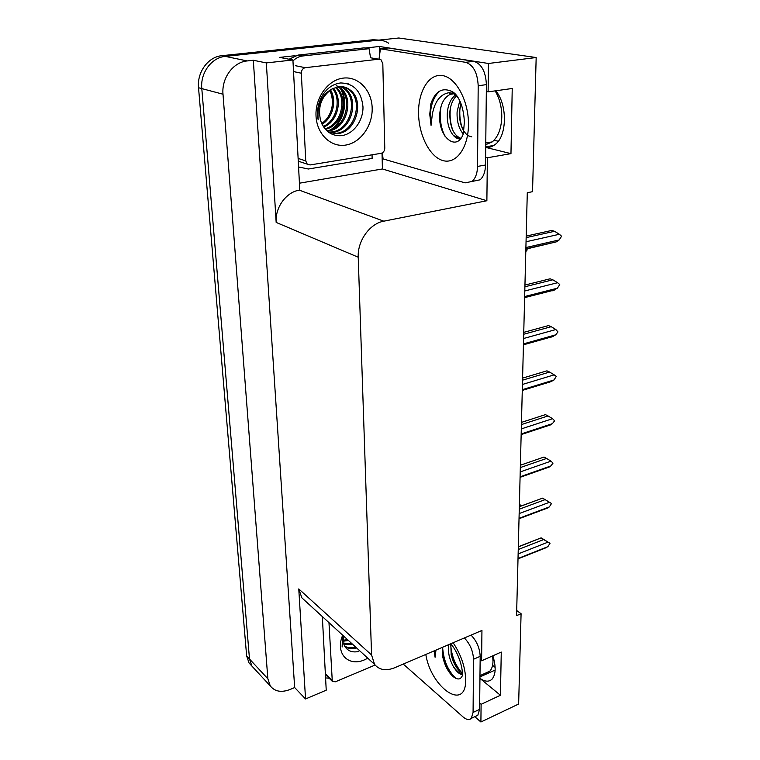 <?xml version="1.0" encoding="UTF-8"?>
<svg xmlns="http://www.w3.org/2000/svg" width="760" height="760" viewBox="0 0 760 760"><rect width="100%" height="100%" fill="white"/><g stroke="black" fill="none" stroke-linecap="round" stroke-linejoin="round"><path stroke-width="1.14" d="M495.738 90.791C507.67 104.699 507.091 136.088 495.149 144.505C492.223 146.794 489.079 147.734 485.716 147.316M270.265 685.919L267.852 678.746L223.003 94.212C221.445 78.138 233.168 62.082 247.228 60.933L253.327 60.258L294.661 687.562L289.921 689.538C281.305 692.778 274.759 691.572 270.265 685.919L251.921 666.102L254.239 668.6L251.921 666.102L249.498 659.034L201.799 88.597C200.165 73.007 211.536 57.475 225.292 56.392L398.82 38L536.17 57.532L488.452 63.479L379.44 46.483L379.687 56.753M382.023 153.035L382.413 168.957L299.421 183.198M485.611 157.31L487.369 157.766L486.875 200.744L383.791 221.179L299.298 190.152L299.791 190.066L292.913 59.964L279.585 57.399L295.099 55.699M365.104 48.051L379.44 46.483M383.791 221.179C369.731 223.573 357.352 240.977 358.226 257.222L371.573 654.987L298.765 588.933L305.548 698.962L326.23 690.194L322.335 616.569M298.765 588.933L301.872 597.835L305.425 601.093M299.298 190.152C286.13 192.109 274.949 207.67 276.165 222.414L266.332 62.919L253.327 60.258M292.913 59.964L266.332 62.919M479.674 703.086L481.099 704.301L480.899 722L518.633 704.026L521.084 613.709L516.695 610.536M480.899 722L474.81 716.689M305.548 698.962L294.661 687.562M495.14 667.375L492.575 665.323M498.275 141.255L494.038 140.248M521.084 613.709L516.572 615.638L527.288 192.726L532.532 191.691L536.17 57.532M371.573 654.987L374.575 664.401C379.287 670.044 385.966 671.165 394.62 667.774L481.945 630.439L481.602 660.782L480.149 659.623M486.875 200.744L382.413 168.957M488.452 63.479L488.119 91.855L486.324 91.523M479.949 678.366L500.422 695.276L501.267 652.061L481.602 660.782M500.422 695.276L481.099 704.301M485.716 147.393L510.967 153.634L512.231 88.483L488.119 91.855M510.967 153.634L487.369 157.766M479.949 678.319C484.899 681.796 488.927 682.081 492.033 679.164C495.89 674.452 496.166 666.663 492.841 655.804M251.389 665.522L249.071 663.024L251.921 666.102L249.498 659.034L201.799 88.597C200.165 73.007 211.536 57.475 225.292 56.392L376.95 40.318C381.14 39.909 385.035 40.869 388.626 43.187M249.071 663.024L246.648 655.975L198.531 87.732C196.897 72.219 208.202 56.772 221.91 55.689L373.094 39.748L378.955 40.109M519.384 504.44L520.619 505.172L520.153 506.34M520.619 505.172L519.384 504.421M518.311 546.934L541.139 537.861L550.012 543.305L547.846 546.678L518.016 558.505M518.13 553.926L548.008 542.146L543.704 539.553L518.244 549.528M541.234 537.985L543.704 539.553M548.008 542.146L550.012 543.305M544.008 548.539L547.846 546.678M519.327 506.73L542.592 498.151L519.336 506.644M519.156 513.57L549.48 502.284L545.11 499.633L519.27 509.2M542.592 498.151L545.11 499.633M549.48 502.284L551.513 503.528L549.309 506.948L519.033 518.301M545.139 508.934L549.309 506.948M543.818 457.111L520.381 465.224L543.998 457.055L546.563 458.451L520.325 467.571M520.211 471.922L551 461.149L546.563 458.451M551 461.149L553.033 463.115L550.819 465.965L520.087 476.805M546.307 468.074L550.819 465.965M521.464 422.38L545.177 414.722M521.303 428.906L552.567 418.693L548.055 415.948L521.408 424.584M545.452 414.637L548.055 415.948M552.567 418.693L554.629 420.793L552.387 423.662L521.17 433.941M547.703 425.885L552.387 423.662M522.586 378.119L546.639 370.927M522.424 384.455L554.183 374.851L549.603 372.048L522.538 380.171M546.943 370.832L549.603 372.048M554.183 374.851L556.301 376.418L553.992 379.99L522.3 389.661M549.242 382.318L553.992 379.99M495.131 90.877C499.595 98.401 501.818 107.112 501.79 117.011C501.344 128.554 498.17 136.847 492.252 141.892L485.744 144.675M464.331 122.521L463.344 133.693C457.055 152.37 437.741 137.37 439.745 114.038C440.629 103.882 444.163 97.308 450.347 94.316L454.499 93.679M455.525 94.173L449.293 92.644C440.467 94.04 434.805 101.27 432.316 114.323L431.053 125.391L429.751 114.294L430.873 103.74C435.119 91.637 441.798 87.409 450.908 91.057L458.109 97.727M459.752 100.804L457.111 111.701C456.722 121.163 458.764 128.582 463.248 133.959M460.978 103.683L459.553 111.34C459.154 119.054 460.541 125.571 463.714 130.882M455.971 94.686L455.497 95.01C450.708 98.724 447.972 104.776 447.308 113.154C446.937 122.655 448.979 130.112 453.435 135.518C455.648 137.959 457.966 139.089 460.408 138.909M456.731 95.655C452.694 99.531 450.376 105.241 449.768 112.784C449.777 126.768 453.473 135.29 460.864 138.339M464.075 131.461L466.431 134.33M468.274 135.755L471.827 136.895M473.822 61.313L465.614 62.32L380.437 48.82L388.217 47.956L473.822 61.313C481.536 63.821 485.726 71.592 486.4 84.635L485.526 165.005C485.327 171.798 483.522 176.728 480.111 179.806L465.139 182.865L383.078 158.916L382.384 152.845M465.614 62.32C473.29 64.847 477.489 72.656 478.192 85.756L477.536 166.43C477.346 173.251 475.57 178.201 472.178 181.279M380.437 48.82L378.993 59.175M298.585 167.343L299.469 167.504M372.067 154.812L372.115 158.46L308.351 169.005L298.566 166.963M370.557 57.788L369.075 48.688L364.03 47.88L297.967 55.09L289.094 59.223M292.961 60.98C295.82 58.083 299.079 56.411 302.746 55.974L369.075 48.688M459.999 107.721C459.334 115.463 460.18 122.464 462.555 128.725M450.376 108.243C449.54 116.66 450.462 124.25 453.15 131.014M440.99 106.723C439.318 117.999 440.695 127.918 445.141 136.468M439.394 91.228C431.784 99.047 429.001 110.428 431.053 125.391M492.651 655.88L493.002 661.124C492.889 665.712 491.825 669.066 489.782 671.203L485.355 673.208M462.555 675.193C460.759 679.801 457.501 680.172 452.779 676.305C448.172 671.954 444.875 665.693 442.899 657.542L442.234 649.031M435.964 650.094L435.09 657.267L434.093 650.892M448.789 644.613L448.428 647.017C448.134 653.695 449.806 660.269 453.463 666.739C456.589 671.783 459.581 674.443 462.441 674.7M450.803 643.806L451.183 654.864C453.036 662.159 455.933 667.679 459.885 671.422L462.337 673.122M471.038 635.103C476.71 641.022 479.759 648.1 480.187 656.327L479.608 709.375L477.822 715.274L475.247 716.49M464.369 637.953C470.022 643.91 473.072 651.016 473.518 659.262L473.081 712.433L471.323 718.342C469.243 720.309 466.488 719.834 463.03 716.908L403.265 664.078M329.175 678.224L325.574 677.92M451.126 654.607L456.646 667.679M442.776 656.963L449.179 672.201M450.68 644.433C451.43 655.595 455.173 665.086 461.928 672.913M442.615 647.254C443.536 660.355 447.934 670.719 455.8 678.357M434.483 650.731L435.09 657.267M329.935 90.697C332.291 95.988 332.947 101.697 331.892 107.825M343.254 78.109C358.483 76.152 371.83 90.43 372.172 108.091C372.733 125.723 360.515 142.842 345.695 145.075C330.894 147.564 316.777 134.149 316.017 115.947C315.039 97.784 328.016 79.8 343.254 78.109M341.107 135.689C353.286 134.548 363.327 120.783 362.985 106.856C361.332 91.314 353.894 83.344 340.67 82.954C332.538 83.98 326.087 88.768 321.328 97.328C317.784 104.585 316.73 112.09 318.174 119.843C316.91 104.852 321.613 94.515 332.281 88.844C321.366 96.254 317.481 106.837 320.635 120.602C324.51 131.062 331.341 136.097 341.107 135.689M329.374 132.772L336.556 133.257C355.338 131.755 363.594 99.949 348.849 89.661C345.24 86.953 341.344 85.889 337.145 86.469M329.222 132.667L337.772 133.589C356.563 132.088 364.838 100.234 350.094 89.936C346.484 87.219 342.579 86.155 338.38 86.735L332.281 88.844M328.387 132.069L331.759 131.936C350.464 130.454 358.635 98.828 343.919 88.597L340.594 86.583M328.738 132.335L332.956 132.259C351.671 130.777 359.86 99.104 345.154 88.863L341.231 86.593M326.724 130.654L327.019 130.625C345.638 129.162 353.733 97.727 339.055 87.543L338.01 86.792M327.151 131.052L328.197 130.948C346.845 129.485 354.948 98.002 340.262 87.799L336.328 85.538M324.966 128.782C341.61 124.868 347.605 97.727 335.369 87.457M325.403 129.295C342.76 125.97 349.182 97.346 336.034 87.238M323.266 126.416C336.87 120.697 341.44 99.189 332.652 88.644M323.684 127.053C338.077 121.705 342.959 98.828 333.336 88.293M321.689 123.443C331.949 116.812 335.492 100.653 329.792 90.421M322.069 124.26C333.194 117.771 336.965 100.272 330.524 89.908M310.08 164.948L307.211 164.122L305.748 160.892L301.33 73.207C301.435 70.129 302.765 68.296 305.32 67.688L378.765 59.194L380.998 59.783L382.812 63.584L384.778 148.152C384.617 150.955 383.382 152.684 381.083 153.33L310.08 164.948M378.765 59.194L370.272 57.741M332.415 129.057C343.795 120.802 347.88 102.666 341.829 90.25M347.519 83.6L349.011 84.654L348.337 83.866M330.609 129.78C343.301 121.695 347.748 101.602 340.613 88.92M367.812 658.207L364.496 659.832C349.591 666.606 336.594 655.272 341.411 638.761L342.617 635.132M344.698 646.218C347.938 647.909 351.566 648.175 355.604 647.026M344.992 646.722C348.337 648.793 352.212 649.211 356.63 647.966M343.615 643.615L351.528 643.292M343.862 644.337L352.545 644.223M343.045 640.281L347.491 639.606M343.121 641.193L348.498 640.519M342.579 637.298L344.498 636.861M343.397 635.854L344.023 644.755C346.645 650.522 351.415 652.792 358.33 651.586M375.088 665.047L335.35 681.806L332.291 681.302L328.976 622.649M341.411 638.761L342.466 636.823L342.133 646.997L343.13 635.607M526.633 248.662L527.212 249.859L525.797 251.626M523.744 332.367L548.207 325.66M523.592 338.504L555.855 329.545L551.2 326.695L523.697 334.257M548.492 325.584L551.2 326.695M555.855 329.545L557.982 331.92L555.664 334.856L523.459 343.89M550.819 337.307L555.664 334.856M524.951 285.048L549.889 278.853M524.799 290.966L557.583 282.71L552.843 279.803L524.903 286.776M550.097 278.806L552.843 279.803M557.583 282.71L559.769 284.534L557.384 288.202L524.656 296.542M552.463 290.776L557.384 288.202M526.186 236.094L551.75 230.423L554.553 231.296L526.148 237.623M526.043 241.766L559.369 234.27L554.553 231.296M559.369 234.27L561.583 236.227L559.16 239.951L525.901 247.541M525.863 248.833L556.244 241.88L525.853 249.137M556.244 241.88L559.16 239.951M485.726 146.822L493.829 145.445M247.228 60.933L221.91 55.689M223.003 94.212L198.531 87.732M267.852 678.746L246.648 655.975M358.226 257.222L276.165 222.414M479.959 676.932L495.14 670.063M373.094 39.748L376.95 40.318M468.464 124.516C468.407 148 456.066 164.464 442.956 160.588C429.837 157.044 418.75 135.232 418.56 113.212C418.171 91.153 429.087 73.14 442.652 75.601C456.209 77.71 468.72 101.07 468.464 124.516M453.435 135.518L460.531 138.757M302.746 55.974L297.967 55.09M486.4 84.635L478.192 85.756M477.536 166.43L485.526 165.005M453.122 642.76C461.13 654.806 465.32 667.137 465.69 679.753C466.155 712.186 431.138 688.132 425.79 654.445M453.463 666.739C456.418 670.842 459.373 673.246 462.337 673.93M480.187 656.327L473.518 659.262M473.081 712.433L479.608 709.375M305.748 160.892L298.11 158.412M305.32 67.688L295.659 65.759M301.33 73.207L293.522 71.582M331.863 680.01L325.346 673.588M374.575 664.401L301.872 597.835M518.311 546.772L541.072 537.88M518.006 558.866L546.649 547.494M519.023 518.738L547.922 507.898M520.077 477.327L549.233 467.048M521.16 434.587L550.563 424.887M522.272 390.431L551.931 381.368M492.252 141.892L485.763 142.975M450.347 94.316L449.293 92.644M450.908 91.057C453.986 92.15 456.617 94.772 458.812 98.942C460.303 101.27 463.933 109.602 464.331 122.113M456.152 94.914L455.497 95.01M489.782 671.203L479.978 675.63M450.765 643.767C458.356 652.593 462.298 666.529 462.355 672.923M477.822 715.274L471.323 718.342M350.094 89.936L348.849 89.661M345.154 88.863L343.919 88.597M340.262 87.799L339.055 87.543M307.211 164.122L298.262 161.186M332.291 681.302L325.394 674.49M523.431 344.812L553.337 336.404M524.628 297.635L554.771 289.94"/></g></svg>
